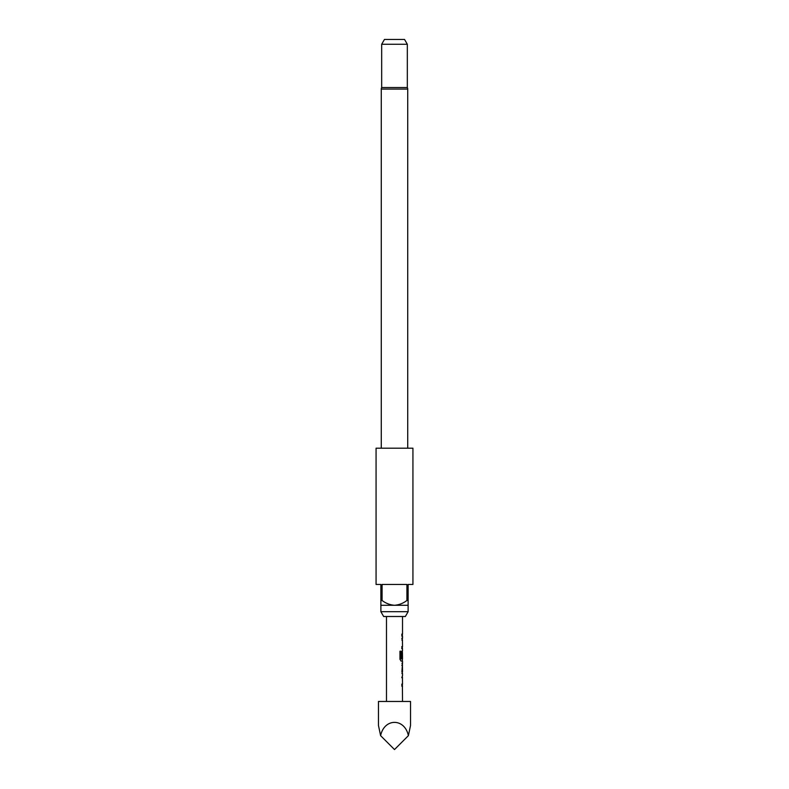 <?xml version="1.0" encoding="UTF-8"?>
<svg xmlns="http://www.w3.org/2000/svg" width="789" height="789" viewBox="0 0 789 789"><rect width="100%" height="100%" fill="white"/><g stroke="black" fill="none" stroke-linecap="round" stroke-linejoin="round"><path stroke-width="1.18" d="M402.351 675.769L402.351 677.692L401.749 677.692M401.749 684.171L402.36 684.171L402.351 686.095L401.749 686.095M402.351 663.332L402.518 671.666L401.897 671.666L402.518 671.666L402.439 665.196M401.749 665.196L402.36 665.196M402.282 665.196L402.351 673.53M402.351 650.826L402.42 658.075L401.897 658.075L402.4 650.767M402.351 661.034L401.137 661.093L399.964 659.298L399.964 651.211L401.207 651.211L401.068 658.825L402.282 658.953M402.351 658.953L402.351 661.093L400.999 661.093M401.749 638.262L402.351 638.321M402.351 638.262L402.282 640.185M401.749 646.664L402.282 646.664M402.351 646.664L402.351 648.588L401.749 648.588M401.749 634.159L402.351 634.159L402.351 636.082L401.749 636.082L402.351 636.082M410.527 701.46L378.473 701.46L378.473 725.505L380.614 735.664C384.302 717.951 404.698 717.951 408.386 735.664L410.527 725.505L410.527 701.46M386.482 616.505L386.482 701.46M402.4 686.095L402.518 701.46M402.518 686.095L401.897 686.095L401.897 684.171L402.439 684.171M402.439 677.692L402.518 684.171M402.518 677.692L401.897 677.692L402.351 675.828M401.897 673.589L402.518 673.589L402.518 675.769M402.518 673.589L401.897 671.794L402.518 663.273L401.897 663.273M402.518 661.093L402.518 663.273M401.207 651.211L401.207 658.825L402.518 658.953L402.439 652.483L402.42 658.075M402.4 648.588L402.518 650.767M402.518 648.588L401.897 648.588L401.897 646.664L402.439 646.664M402.439 640.185L402.518 646.664M402.518 640.185L401.897 640.185L402.4 638.262M402.518 636.082L401.897 636.082L402.518 636.082L402.518 638.262M401.897 636.082L401.897 634.159L402.518 634.159L401.897 634.159M402.518 616.505L402.518 634.159M401.897 665.196L402.518 665.196M405.349 616.505L383.651 616.505L380.88 611.702L408.12 611.702L405.349 616.505M407.726 448.201L407.726 89.088A3.205 3.205 0 0 0 407.321 87.54L381.679 87.54A3.205 3.205 0 0 0 381.274 89.088L381.274 448.201M381.679 44.263L384.45 39.45L404.55 39.45L407.321 44.263L381.679 44.263L381.679 87.54M412.933 448.201L376.067 448.201L376.067 584.452L380.88 584.452L380.88 600.478L382.083 600.478L382.083 584.452L406.917 584.452L406.917 600.478L408.12 600.478L408.12 584.452L412.933 584.452L412.933 448.201M408.12 600.478L408.12 605.281L380.88 605.281L380.88 611.702M408.12 605.281L408.12 611.702M407.321 44.263L407.321 87.54M382.083 600.478C385.791 603.309 389.924 604.907 394.5 605.281C399.096 604.907 403.228 603.299 406.917 600.478M380.88 605.281L380.88 600.478M380.614 735.664L394.5 749.55L408.386 735.664M407.726 89.088L381.274 89.088"/></g></svg>
